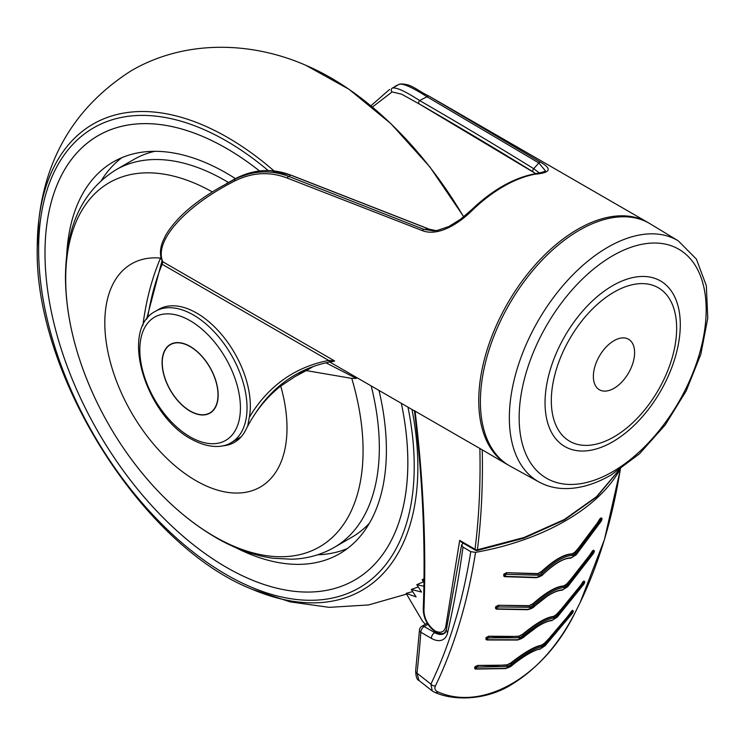 <?xml version="1.0" encoding="UTF-8"?>
<svg xmlns="http://www.w3.org/2000/svg" width="745" height="745" viewBox="0 0 745 745"><rect width="100%" height="100%" fill="white"/><g stroke="black" fill="none" stroke-linecap="round" stroke-linejoin="round"><path stroke-width="1.12" d="M613.982 388.313A29.157 16.837 120 0 0 633.036 362.619A29.157 16.837 120 0 0 628.566 339.254A29.157 16.837 120 0 0 613.982 340.698A29.157 16.837 120 0 0 594.938 366.391A29.157 16.837 120 0 0 599.408 389.756A29.157 16.837 120 0 0 613.982 388.313M392.112 91.924A2.328 2.282 67.9 0 1 392.382 88.059L399.497 84.213L392.382 88.059C396.312 87.156 405.382 91.309 419.593 100.538C459.618 123.661 497.669 146.383 533.727 168.696A2.328 1.583 121.8 0 0 533.383 172.104A2.328 1.583 121.8 0 0 533.662 172.225C497.52 149.894 459.404 127.144 419.305 103.983L401.704 94.215L392.112 91.924L372.407 107.066M395.129 86.252L399.86 84.055C411.398 83.496 415.375 89.493 429.046 96.161A2.328 1.565 119.9 0 1 429.073 96.17L540.73 162.298C552.362 168.947 550.369 172.933 534.761 174.246A2.328 1.704 -100.9 0 0 533.802 174.06C541.112 172.626 544.995 171.574 545.452 170.894L538.859 162.969L427.006 96.757L419.593 100.538A2.328 1.565 120 0 0 419.305 103.983L418.783 103.685M247.675 426.215L249.305 417.396A75.804 43.769 -120 0 0 196.727 313.086A75.804 43.769 -120 0 0 158.834 309.333L155.528 311.242A75.804 43.769 60 0 1 193.43 314.995A75.804 43.769 60 0 1 242.954 381.794A75.804 43.769 60 0 1 231.332 442.53L241.119 436.877M648.495 222.848A139.939 80.795 120 0 0 647.675 222.364A139.939 80.795 120 0 0 577.701 229.292A139.939 80.795 120 0 0 486.28 352.608A139.939 80.795 120 0 0 507.736 464.75L482.239 449.84C483.002 484.706 481.382 518.026 477.396 549.801L524.052 537.49L564.328 519.507L596.521 496.682L619.011 470.067M507.736 464.75A139.939 80.795 120 0 0 508.565 465.215M534.761 174.246A139.939 80.795 120 0 0 503.49 186.446A139.939 80.795 120 0 0 472.209 210.36C459.646 222.969 438.582 236.966 422.368 230.633L287.235 178.055C269.774 171.359 252.313 172.328 234.843 180.942C187.004 204.968 153.442 240.439 162.801 261.756L162.112 264.252A400.13 231.015 -120 0 0 147.603 317.975M249.305 417.396A331.991 191.67 60 0 1 328.741 360.459L334.654 360.971L332.773 361.372M415.31 411.277L482.239 449.84M510.25 466.193A139.939 80.795 -60 0 1 487.696 354.35A139.939 80.795 -60 0 1 579.349 230.242A139.939 80.795 -60 0 1 650.18 223.826L678.276 240.858A139.241 80.395 -60 0 0 607.808 247.247A139.241 80.395 -60 0 0 516.611 370.731A139.241 80.395 -60 0 0 539.054 482.006L510.25 466.193M613.982 436.868A88.627 51.172 -60 0 1 551.319 400.689A88.627 51.172 -60 0 1 613.982 292.142A88.627 51.172 -60 0 1 676.656 328.322A88.627 51.172 -60 0 1 613.982 436.868M612.669 441.822A95.63 55.214 -60 0 1 545.051 402.784A95.63 55.214 -60 0 1 612.669 285.661A95.63 55.214 -60 0 1 680.287 324.708A95.63 55.214 -60 0 1 612.669 441.822M190.133 410.97A39.42 22.76 -120 0 0 209.839 412.926A39.42 22.76 -120 0 0 215.882 381.338A39.42 22.76 -120 0 0 190.133 346.602A39.42 22.76 -120 0 0 170.428 344.656A39.42 22.76 -120 0 0 164.384 376.234A39.42 22.76 -120 0 0 190.133 410.97M190.133 346.416A39.653 22.89 -120 0 0 170.307 344.451A39.653 22.89 -120 0 0 164.226 376.225A39.653 22.89 -120 0 0 190.133 411.166A39.653 22.89 -120 0 0 209.96 413.13A39.653 22.89 -120 0 0 216.031 381.356A39.653 22.89 -120 0 0 190.133 346.416M234.843 180.942A2.328 1.22 -117.2 0 1 235.122 179.107L220.734 186.939L235.122 179.107C253.049 170.475 270.984 169.599 288.92 176.481L423.868 229.367L433.376 230.829L437.408 230.401L448.835 226.545L460.596 219.216L471.11 210.192A2.328 0.847 -133.9 0 1 472.209 210.36M218.192 188.42L220.734 186.939M462.701 542.882L462.626 543.487M298.922 374.335A329.653 190.329 60 0 1 304.547 370.051M415.049 410.923C423.43 480.413 426.382 546.988 423.914 610.639C424.371 618.927 428.114 625.716 435.136 630.987L435.639 632.039C439.857 633.976 443.154 634.163 445.529 632.579M435.136 630.987C440.677 633.501 444.197 632.151 445.706 626.945L459.684 540.386L461.164 541.997L475.515 550.285A2.328 2.328 0 0 0 477.107 550.555L523.763 538.216L564.347 520.019L596.726 496.878L619.216 469.927M477.107 550.555A2.328 0.587 79.4 0 0 477.396 549.801A2.328 1.555 -172.8 0 1 475.031 549.242C479.063 517.198 480.674 483.561 479.854 448.341M210.993 412.264A39.653 22.89 -120 0 0 211.543 412.06M422.368 230.633A2.328 1.304 -68.8 0 1 423.868 229.367L428.999 229.162A2.328 1.294 -68.9 0 1 429.334 229.209L436.011 230.605L428.999 229.162L290.531 175.056C272.372 168.137 254.259 169.19 236.202 178.232A2.328 1.211 -118.1 0 1 236.24 178.213A2.328 1.211 -118.1 0 1 236.267 178.195L255.991 171.443L263.302 170.614L270.668 170.624L290.876 175.103A2.328 1.341 -68.4 0 1 291.174 175.308M540.73 162.298A2.328 1.574 121.4 0 0 538.859 162.969L533.727 168.696L539.287 172.942M439.094 101.944L429.046 96.161A2.328 1.565 119.9 0 0 427.006 96.757C412.851 87.677 403.678 83.496 399.497 84.213A2.328 2.282 71.3 0 1 399.86 84.055M419.305 103.983L535.804 173.669M287.235 178.055A2.328 1.341 -68.4 0 1 288.92 176.481L290.531 175.056A2.328 1.341 -68.4 0 1 290.876 175.103L429.334 229.209A2.328 1.294 -68.9 0 1 429.595 229.386M146.542 319.335L161.6 262.426A2.328 1.732 22 0 0 162.112 264.252L328.741 360.459A2.328 1.863 79.4 0 0 330.827 361.8L330.827 361.8C317.985 364.221 306.13 368.561 295.253 374.837A329.653 190.329 -120 0 0 254.567 414.658M334.654 360.971L162.801 261.756A2.328 2.188 156.9 0 1 162.047 260.843L162.047 260.843C159.775 255.2 159.951 248.886 162.587 241.892L165.539 235.504C175.643 218.387 194.026 202.202 220.716 186.948M228.445 182.497A218.08 125.905 -120 0 0 116.08 169.73L133.867 159.458A218.08 125.905 60 0 1 154.83 151.309M235.439 547.482A226.238 130.617 -120 0 0 339.534 553.768A226.238 130.617 -120 0 0 386.394 450.204A226.238 130.617 -120 0 0 379 390.427M317.594 554.792A226.238 130.617 -120 0 0 347.477 548.488M407.832 462.58A256.559 148.125 -120 0 0 401.35 403.334A256.587 148.143 -120 0 1 407.85 462.589A256.587 148.143 -120 0 1 354.704 580.048A256.559 148.125 -120 0 0 407.832 462.58M259.465 170.94A256.559 148.125 -120 0 0 98.135 135.655A256.559 148.125 -120 0 0 44.998 253.104A256.587 148.143 -120 0 0 156.981 511.312A256.587 148.143 -120 0 0 354.704 580.048A256.559 148.125 -120 0 1 156.99 511.293A256.559 148.125 -120 0 1 44.998 253.104A256.587 148.143 -120 0 1 98.126 135.637A256.587 148.143 -120 0 1 259.483 170.94M355.97 377.128A213.564 123.307 60 0 1 356.352 378.432L351.761 378.395L306.269 370.591L294.992 376.607L280.735 386.078A328.256 189.519 -120 0 0 245.738 429.958A77.201 44.57 -120 0 1 234.507 442.316A77.201 44.57 -120 0 1 222.41 445.864M160.92 257.239L160.538 258.096A403.865 233.166 -120 0 0 142.891 325.5M235.457 178.632A226.238 130.617 -120 0 0 113.296 161.916A226.238 130.617 -120 0 0 66.696 255.2M121.845 157.67A226.238 130.617 -120 0 0 101.441 180.392M369.483 523.102A218.08 125.905 60 0 1 351.947 537.182L334.16 547.445A218.08 125.905 -120 0 0 379.326 447.615A218.08 125.905 -120 0 0 371.206 385.929M356.352 378.432L325.975 362.815M313.366 366.484L306.269 370.591M474.956 668.367L474.695 667.082L477.62 665.415L492.911 665.807L507.159 664.791L510.828 662.938C524.545 652.238 534.77 646.334 541.522 645.207L544.241 643.373C556.822 630.726 562.279 623.91 571.555 611.151L572.449 610.341L573.305 611.161L572.84 610.583M486.215 639.331L486.373 637.338L488.748 636.211C496.393 637.096 506.479 637.068 518.995 636.128L522.664 634.228C536.102 623.137 546.383 617.195 553.507 616.422L556.254 614.606C568.733 601.224 577.626 590.301 582.925 581.817L583.847 581.053L584.695 581.798L584.248 581.277M485.898 639.247L486.82 639.983M495.928 608.563L495.5 607.11L498.312 605.275L529.201 605.676L532.861 603.757C545.955 592.303 556.236 586.362 563.714 585.943L566.489 584.145C576.658 573.138 585.309 562.065 592.443 550.918L593.411 550.192L594.24 550.853L593.812 550.406M495.593 608.469L496.505 609.159M504.104 576.136L503.601 574.609L506.358 572.691L537.732 573.594L541.354 571.657C554.047 559.895 564.3 553.982 572.104 553.898L574.898 552.138C584.499 541.419 592.89 530.235 600.07 518.585L601.075 517.905L601.876 518.483L601.476 518.092M503.76 576.034L504.654 576.686L536.353 577.72M575.028 612.772L580.234 602.379A4.666 3.539 25.7 0 0 580.243 602.36L575.019 612.781A4.666 0.68 27.7 0 0 575.028 612.772C544.073 676.656 482.928 711.782 437.948 691.909A4.666 3.455 111.8 0 1 434.912 692.44L434.912 692.44C454.515 701.194 486.709 700.095 511.275 684.711C537.182 668.963 558.433 644.984 575.019 612.781M620.371 468.745C599.231 508.09 543.58 540.293 475.543 552.362A820.664 473.811 60 0 1 435.406 685.996C434.233 688.725 435.08 690.699 437.948 691.909M463.167 543.152L461.621 544.958L462.999 547.119L470.765 551.654L475.543 552.362M435.406 685.996A4.666 3.539 -154.3 0 1 430.908 684.124L416.995 673.173A4.666 3.008 -173.5 0 1 415.654 670.742L419.491 629.991A4.666 2.905 4.2 0 0 420.841 632.235A1282.946 740.716 60 0 1 416.995 673.173L418.979 680.483L432.24 690.922L430.908 684.124A816.501 471.408 -120 0 0 470.765 551.654M541.354 571.657L541.643 571.946C554.364 560.165 564.636 554.233 572.458 554.15L575.252 552.38L600.47 518.781L601.876 518.483L575.978 553.395L572.709 555.444C564.999 555.528 554.904 561.357 542.416 572.961L538.141 575.205L506.693 574.33L505.455 574.823L505.082 576.369L536.819 577.384L543.478 573.818C554.802 563.229 564.039 557.893 571.192 557.8L576.332 554.578L601.364 520.96L601.792 518.827M537.732 573.594L541.643 571.946L542.416 572.961M506.358 572.691L538.011 573.892L538.141 575.205M504.058 573.92L506.572 572.998L506.693 574.33M503.601 574.609L504.263 574.227L505.371 574.944M505.036 575.457L503.806 574.917L503.834 576.211M574.898 552.138L575.978 553.395M572.104 553.898L572.709 555.444M532.861 603.757L533.141 604.065C546.262 592.592 556.571 586.641 564.058 586.213L566.843 584.415L592.843 551.132L594.24 550.853L567.522 585.43L564.272 587.507C556.888 587.926 546.755 593.784 533.876 605.08L529.583 607.305L498.61 606.933L497.269 607.52L496.915 608.879L528.149 609.401L534.863 605.871C546.541 595.553 555.807 590.198 562.661 589.807L567.783 586.529L593.588 553.237L594.147 551.198M529.201 605.676L533.141 604.065L533.876 605.08M498.312 605.275L529.481 605.983L529.583 607.305M495.974 606.458L498.517 605.601L498.61 606.933M495.5 607.11L496.179 606.784L497.269 607.52M496.906 608.013L495.704 607.436L495.667 608.665M566.489 584.145L567.522 585.43M563.714 585.943L564.272 587.507M522.664 634.228L522.943 634.554C536.409 623.435 546.709 617.493 553.842 616.711L556.608 614.886L583.316 582.05L584.695 581.798L557.241 615.91L554.01 618.024C546.97 618.778 536.847 624.636 523.642 635.578L519.321 637.767L488.999 637.878L487.733 638.344L487.211 639.732L517.803 639.769L524.545 636.295C536.53 626.303 545.787 620.948 552.324 620.24L557.4 616.907L583.912 584.061L584.583 582.124M518.995 636.128L522.943 634.554L523.642 635.578M488.748 636.211L519.265 636.454L519.321 637.767M486.373 637.338L488.943 636.556L488.999 637.878M485.87 637.962L487.64 638.456M487.258 638.921L486.066 638.307L485.964 639.461M556.254 614.606L557.241 615.91M553.507 616.422L554.01 618.024M510.828 662.938L511.098 663.274C524.843 652.564 535.096 646.641 541.857 645.505L544.586 643.671L571.946 611.403L573.305 611.161L545.172 644.695L541.978 646.818C535.31 647.927 525.244 653.756 511.759 664.298L507.438 666.449L477.834 667.092L476.558 667.548L475.971 668.852L505.836 668.349L512.569 664.931C524.806 655.302 534.016 649.975 540.218 648.951L545.238 645.598L572.384 613.321L573.184 611.487M507.159 664.791L511.098 663.274L511.759 664.298M477.62 665.415L507.42 665.136L507.438 666.449M475.226 666.496L477.815 665.769L477.834 667.092M474.695 667.082L476.465 667.641M476.064 668.088L474.891 667.446L474.723 668.526L475.385 669.038M544.241 643.373L545.172 644.695M541.522 645.207L541.978 646.818M476.083 668.861L475.152 668.731L476.083 668.861M505.836 668.349L504.859 668.274L505.836 668.349M475.589 666.691L476.558 667.548L475.664 666.626M540.218 648.951L539.026 649.044L540.218 648.951M545.238 645.598L544.493 645.375M539.836 649.23L545.2 645.673L573.175 611.878M573.063 612.12L573.324 611.114M487.323 639.75L486.411 639.676L487.323 639.75M517.803 639.769L516.834 639.759L517.803 639.769M486.736 637.506L487.733 638.344L486.802 637.441M552.324 620.24L551.151 620.389L552.324 620.24M557.4 616.907L556.683 616.748M551.887 620.557L557.362 617L583.912 584.089L583.195 583.782L583.912 584.061L584.629 582.674L584.22 581.621M584.527 582.879L584.201 581.733M497.027 608.898L496.133 608.889L497.027 608.898M528.149 609.401L527.199 609.466L528.149 609.401M496.328 606.598L497.362 607.417L496.403 606.523M562.661 589.807L561.516 590.012L562.661 589.807M567.783 586.529L567.085 586.427M562.177 590.17L567.746 586.641L594.268 551.775M593.802 550.965L594.156 552.017L593.812 550.909M594.156 551.943L593.821 550.779L594.156 551.943M505.194 576.388L504.309 576.453L505.194 576.388M536.819 577.384L535.888 577.515L536.819 577.384M504.402 574.032L505.455 574.823L504.467 573.957M571.192 557.8L570.065 558.07L571.192 557.8M576.332 554.578L575.661 554.541M601.364 520.96L600.703 520.792L601.364 520.96M601.886 519.703L601.522 518.632M601.886 519.628L601.522 518.501L601.886 519.628M423.989 580.327L422.164 579.722L424.007 578.66M422.164 579.722L423.952 582.506M423.896 586.25L416.8 584.695L423.477 581.761M416.8 584.695L421.54 592.052L411.296 589.453L418.243 586.939M411.296 589.453L416.11 596.913L406.155 593.383L412.674 591.586M406.155 593.383L422.564 621.265L425.358 624.245M612.669 471.715A132.247 76.353 -60 0 1 519.153 417.731A132.247 76.353 -60 0 1 612.669 255.768A132.247 76.353 -60 0 1 706.176 309.752A132.247 76.353 -60 0 1 612.669 471.715M190.133 436.877A71.138 41.068 -120 0 0 240.43 407.832A71.138 41.068 -120 0 0 190.133 320.704A71.138 41.068 -120 0 0 139.827 349.75A71.138 41.068 -120 0 0 190.133 436.877M459.684 540.386L475.031 549.242A2.328 1.35 120 0 0 475.515 550.285M423.914 610.639A2.328 1.453 -177.8 0 1 423.235 609.559C423.644 618.816 427.76 626.303 435.592 632.011M445.706 626.945A2.328 1.639 11.9 0 0 446.86 627.532M406.574 594.091L368.598 604.94L329.271 607.352L290.233 601.886L252.499 589.425A269.122 155.379 -120 0 0 417.861 467.05A269.122 155.379 -120 0 0 411.985 409.471M274.011 170.903A269.122 155.379 -120 0 0 38.908 219.458A269.122 155.379 -120 0 0 37.259 247.312M268.172 170.521A265.592 153.34 -120 0 0 38.619 249.417A265.592 153.34 -120 0 0 226.415 574.693A265.592 153.34 -120 0 0 414.22 466.268A265.592 153.34 -120 0 0 407.962 407.142M463.623 216.851A269.122 155.379 -120 0 0 305.878 65.318L348.967 89.26L390.985 123.717L429.884 166.936L463.735 216.758M212.381 191.949A210.276 121.407 -120 0 0 65.7 278.937A210.276 121.407 -120 0 0 94.261 396.61C103.415 416.343 114.246 435.108 126.762 452.904A210.276 121.407 -120 0 0 281.768 556.739A210.276 121.407 -120 0 0 363.076 450.632A210.276 121.407 -120 0 0 351.761 378.395M160.538 258.096A128.829 74.379 -120 0 0 104.812 322.864A128.829 74.379 -120 0 0 195.907 480.646A128.829 74.379 -120 0 0 287.002 428.049A128.829 74.379 -120 0 0 280.735 386.078M580.234 602.379A820.664 473.811 -120 0 0 620.306 469.192M431.374 638.344L420.841 632.235A4.666 2.691 -59.9 0 1 424.147 626.526L434.68 632.626A18.802 10.858 -120 0 0 444.104 633.576L446.302 630.009L447.54 632.98A23.468 13.55 60 0 1 431.374 638.344A4.666 2.691 -59.9 0 1 434.68 632.626L435.676 632.058M462.999 547.119A1390.319 802.71 60 0 1 447.54 632.98M427.956 624.329L424.147 626.526A4.666 2.691 60 0 0 421.81 626.294A4.666 4.666 0 0 0 419.491 629.991M329.765 362.005L414.462 410.905M539.054 482.006C546.253 485.936 554.159 488.105 562.773 488.524C578.316 489.13 594.463 484.595 611.217 474.919L639.545 453.742L665.238 424.911L686.238 390.818L700.822 354.294L707.75 318.329L706.344 285.773L696.407 259.12L678.276 240.858M211.99 411.687L209.839 412.926M471.11 210.192C481.223 200.47 491.625 192.517 502.316 186.334C513.035 180.15 523.53 176.062 533.802 174.06M231.332 442.53C224.72 446.907 210.816 449.859 191.102 439.01C145.871 415.142 119.191 329.663 155.528 311.242M439.112 101.953L647.675 222.364M172.57 343.417L170.428 344.656M389.57 89.465L370.898 105.809M226.303 183.717L236.24 178.213M333.564 361.418L330.827 361.8M161.6 262.426L162.047 260.843M414.434 410.625C422.76 479.854 425.693 546.169 423.235 609.559M99.867 134.659L98.135 135.655M305.878 65.318C250.19 40.938 183.885 39.811 130.822 70.998C76.921 105.604 46.283 155.09 38.908 219.458L37.25 247.508C33.991 374.027 142.388 546.457 252.499 589.425M116.08 169.73C78.327 193.272 65.905 232.44 65.448 277.177C65.756 315.629 75.357 355.44 94.261 396.61M334.16 547.445C321.3 554.792 307.163 558.713 291.761 559.225L273.182 558.266C255.47 555.807 237.627 549.642 219.663 539.753C185.049 520.355 154.085 491.402 126.762 452.904M412.6 591.474L411.845 591.819M356.427 579.033L354.695 580.029M311.019 367.35L294.992 376.607M461.621 544.958L446.292 630.028M415.654 670.742C415.84 676.656 416.949 679.906 418.979 680.483M421.81 626.294L427.22 623.174M432.249 690.922L434.912 692.44M620.427 469.108L604.474 539.464L580.243 602.36M475.617 669.075L505.455 668.582M505.529 668.563C509.086 667.455 511.452 666.263 512.597 664.987C515.782 662.324 522.925 657.071 528.587 653.84C533.886 650.841 537.592 649.314 539.725 649.258M486.839 639.983L517.393 640.039M517.458 640.02C520.876 639.089 523.251 637.869 524.573 636.37L536.475 627.355C542.444 623.36 547.547 621.107 551.766 620.585M584.723 581.724L584.667 582.422M496.524 609.168L527.711 609.708M527.786 609.689C531.073 608.907 533.448 607.669 534.901 605.964L546.541 596.764C552.455 592.713 557.623 590.524 562.047 590.189M594.268 550.769L594.286 551.505M536.428 577.71C540.162 576.649 542.528 575.382 543.524 573.929C555.1 563.257 564.105 558.024 570.53 558.219M570.661 558.21L576.295 554.718L601.997 519.423M601.913 518.399L601.997 519.144"/></g></svg>
